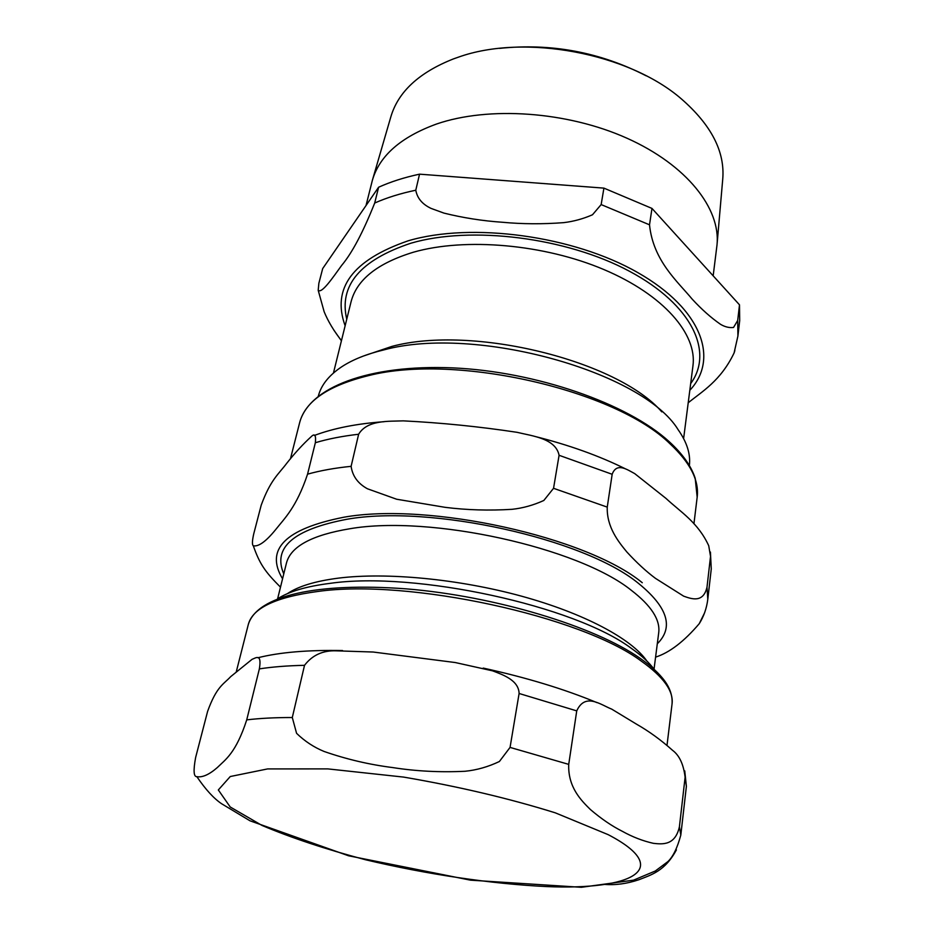 <?xml version="1.0" encoding="UTF-8"?>
<svg xmlns="http://www.w3.org/2000/svg" width="934" height="934" viewBox="0 0 934 934"><rect width="100%" height="100%" fill="white"/><g stroke="black" fill="none" stroke-linecap="round" stroke-linejoin="round"><path stroke-width="1.4" d="M277.456 598.892C288.793 591.526 306.34 586.342 330.076 583.353C415.397 570.978 574.982 605.921 631.442 648.429C641.67 655.586 649.235 662.568 654.139 669.386M279.616 586.295L280.48 587.182M655.586 657.127C669.503 652.679 684.05 641.53 699.239 623.69L704.458 613.136M261.205 505.177C270.615 479.516 278.612 474.18 286.843 463.159C294.969 452.897 303.083 444.07 311.197 436.68C314.746 433.107 316.136 435.127 315.353 442.716L307.566 474.157C296.417 507.536 284.508 518.335 275.553 529.741C266.015 541.463 258.601 546.822 253.324 545.806C252.028 544.884 252.157 540.961 253.698 534.026L261.205 505.177M553.547 488.307L543.833 500.472C533.477 505.189 522.912 508.143 512.124 509.31C489.136 510.735 466.813 510.069 445.144 507.337L396.611 499.223L367.436 488.774C357.932 483.567 352.492 476.083 351.114 466.335L358.633 434.252C367.237 419.786 388.649 421.456 403.313 420.86C441.14 422.752 479.049 426.569 517.039 432.314C532.333 436.026 555.672 438.373 559.081 455.29L553.547 488.307L607.252 507.115L612.167 474.285C616.685 461.863 627.648 469.919 634.7 473.608L665.989 498.406C680.758 512.171 697.978 522.363 708.731 545.736L710.529 556.407L706.991 587.217C703.29 603.037 691.954 599.149 683.641 596.149L655.481 578.368C646.188 571.433 636.649 562.642 626.866 551.994C618.623 541.965 606.586 527.196 607.252 507.115M287.368 593.674C298.261 586.283 315.342 581.088 338.61 578.111C386.571 572.145 458.594 578.963 521.359 596.125C584.159 613.323 631.641 638.856 646.795 660.933M604.648 884.405C615.518 885.292 626.912 883.739 638.833 879.758C651.243 874.843 664.915 871.27 676.403 849.87M304.519 665.323C312.341 655.096 323.001 650.262 336.485 650.835L373.18 652.025L455.29 662.545L492.545 670.834C502.877 674.722 518.755 680.221 519.106 693.483L510.057 747.41L499.386 761.514C488.132 766.861 476.667 770.118 465.015 771.274C440.171 772.476 416.085 771.239 392.77 767.585C369.327 764.619 346.456 759.249 324.145 751.485C313.929 747.293 304.741 741.246 296.58 733.33L292.295 717.522L304.519 665.323C287.462 665.685 272.413 666.876 259.36 668.884L246.728 719.869C235.87 753.271 225.409 759.552 217.353 767.526C209.228 774.613 202.398 777.66 196.852 776.668C193.642 776.854 193.245 770.457 195.638 757.462L207.605 711.393C216.653 686.303 223.471 684.424 230.686 676.648L252.063 659.334C255.636 658.073 262.034 652.773 259.36 668.884M576.733 710.879C585.198 692.327 600.574 704.726 611.735 709.139L636.334 724.06C648.967 731.264 661.05 740.032 672.608 750.364C679.392 755.408 683.56 764.362 685.112 777.228L679.415 826.753C675.235 845.55 662.696 844.371 653.473 843.344C642.907 840.997 632.505 836.969 622.242 831.26C611.91 826.065 601.309 818.838 590.428 809.556C581.263 800.555 567.837 787.222 568.724 764.374L576.733 710.879L519.106 693.483M646.211 75.841C600.025 52.141 551.118 42.987 499.492 48.381M372.584 179.573L390.762 117.1C398.047 91.952 418.934 72.56 453.422 58.912L458.396 57.161C524.184 33.496 628.582 53.04 681.353 98.887C711.311 124.969 725.111 151.752 722.729 179.235L717.09 244.043M713.167 275.822L717.02 244.848C720.733 208.656 686.934 165.073 627.006 138.232C567.183 111.368 488.599 105.974 436.33 124.094C400.756 137.1 379.438 155.85 372.362 180.344L366.023 205.527M661.797 411.859C617.456 360.582 472.557 324.658 391.895 346.409L363.454 356.029M374.697 203.028C363.069 232.251 352.048 253.056 341.622 265.454C332.586 277.935 321.74 293.941 318.202 290.276L318.856 283.317L322.685 268.583L378.609 187.232L374.697 203.028C386.804 197.681 400.499 193.408 415.782 190.221L419.541 174.168L603.913 188.119L601.157 204.581L592.483 214.773C583.096 218.86 573.499 221.486 563.681 222.642C542.736 224.242 522.339 224.113 502.515 222.269C482.598 220.914 463.066 217.855 443.907 213.092L431.146 208.434C422.355 204.312 417.241 198.242 415.782 190.221M737.697 320.455L733.552 327.449C729.302 327.986 724.971 326.947 720.534 324.32C711.054 317.758 701.609 309.364 692.187 299.137C677.594 281.461 653.158 260.749 649.515 224.814L651.979 208.422L739.495 304.834L737.697 320.455L737.918 336.018L739.693 320.572L739.495 304.834M333.823 330.087L341.412 340.805M688.206 402.787C702.006 391.544 720.803 380.815 734.089 352.947L734.86 350.577M651.979 208.422L603.913 188.119M419.541 174.168C404.329 177.425 390.681 181.791 378.609 187.232M689.374 465.529C690.728 454.239 686.98 442.296 678.142 429.71C643.047 371.872 475.593 324.857 383.874 349.9C366.665 354.021 352.632 359.637 341.762 366.758C328.955 375.293 321.144 385.077 318.331 396.086M706.991 587.217L707.797 599.301L711.264 568.934L710.529 556.407M282.558 578.788C264.836 549.379 285.232 528.866 343.724 517.249C428.939 501.838 586.891 537.015 642.277 582.723M307.566 474.157C320.269 470.608 334.781 467.992 351.114 466.335M559.081 455.29L612.167 474.285M315.353 442.716C327.986 438.933 342.416 436.108 358.633 434.252M277.62 598.787L286.434 563.132C290.661 546.518 311.839 535.042 349.97 528.726C430.469 514.786 578.426 547.628 631.279 590.276C651.255 605.641 660.396 619.814 658.704 632.797L654.034 669.234M283.773 573.896C272.448 547.628 293.474 529.426 346.853 519.281C430.13 504.36 583.89 538.568 638.202 583.155C667.682 607.053 674.044 627.274 657.291 643.795M290.416 458.933L299.616 422.763C305.149 401.293 328.138 385.579 368.603 375.608C455.99 353.18 615.669 390.015 670.122 443.907C690.238 462.704 699.262 480.45 697.173 497.168L693.939 523.787M684.75 770.889L686.385 786.358L685.112 777.228M568.724 764.374L510.057 747.41M292.295 717.522C275.063 717.51 259.874 718.293 246.728 719.869M546.647 886.576C631.419 890.265 674.523 869.25 608.186 834.657L555.298 812.837C509.088 798.418 458.524 786.498 403.593 777.088L327.787 768.892L267.568 768.927L230.266 776.528L218.322 789.954L230.208 806.976L261.999 825.446C291.315 837.845 325.803 849.275 365.439 859.735C426.628 874.282 491.167 883.926 546.647 886.576M196.864 776.679C205.562 789.487 213.828 798.523 221.673 803.789L250.043 820.823L348.569 855.789L470.491 880.167L581.368 887.3L633.544 880.155L655.306 871.002L667.857 861.627C673.017 856.793 677.337 847.932 680.816 835.054L679.415 826.753M672.06 703.851C673.683 691.102 663.455 676.87 641.354 661.155C581.473 616.242 408.835 578.508 317.782 591.467C275.658 597.106 252.495 608.139 248.292 624.542C257.013 595.565 317.175 582.209 406.325 588.864C495.195 596.125 594.608 626.375 639.79 658.096C649.153 664.588 656.52 671.021 661.879 677.384C669.316 686.046 672.702 694.873 672.06 703.851L667.028 745.18M690.67 383.594C713.821 352.258 692.701 304.986 629.411 271.234C566.436 237.388 470.958 225.514 410.785 243.237C360.162 260.177 338.82 285.512 346.748 319.23M333.45 373.016L351.032 301.916C356.683 279.733 377.523 263.154 413.564 252.168C465.342 237.353 544.125 244.183 603.948 269.576C663.887 294.946 697.324 334.349 692.946 365.894L683.618 438.56M689.817 390.284C719.133 359.275 702.508 309.434 637.887 272.658C573.639 235.742 471.565 221.942 408.065 240.844C352.515 260.037 331.535 288.349 345.136 325.779M649.515 224.814L601.157 204.581M280.504 587.124C264.742 571.561 259.535 563.506 253.312 545.806M699.239 623.702C703.792 616.487 706.641 608.361 707.797 599.301M710.424 552.052L711.264 568.934M314.349 435.454C333.66 428.227 356.916 423.639 384.131 421.701M534.645 436.365C568.771 444.911 599.208 455.815 625.932 469.078M299.616 422.763C308.734 387.47 368.661 364.423 452.266 367.856C535.871 371.452 627.823 403.616 669.188 441.654C682.52 453.831 691.195 466.043 695.2 478.301L697.173 497.168M257.866 657.758C279.581 652.294 307.811 649.889 342.568 650.554M483.217 668.09C526.472 677.582 564.393 689.094 596.966 702.637M686.385 786.358L680.816 835.054M248.292 624.542L236.279 671.803M734.089 352.935L737.918 336.018M318.19 290.276L324.156 311.746C328.009 321.203 333.777 330.834 341.459 340.63"/></g></svg>
